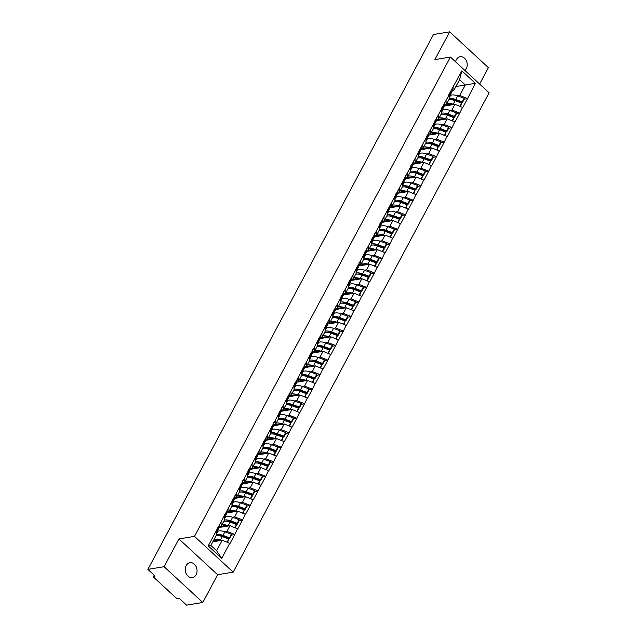 <?xml version="1.0" encoding="UTF-8"?>
<svg xmlns="http://www.w3.org/2000/svg" width="637" height="637" viewBox="0 0 637 637"><rect width="100%" height="100%" fill="white"/><g stroke="black" fill="none" stroke-linecap="round" stroke-linejoin="round"><path stroke-width="0.96" d="M455.598 61.837A7.556 5.837 -99.4 0 1 456.371 59.591A7.556 5.837 -99.4 0 1 460.097 56.717A7.556 5.837 -99.4 0 1 466.173 60.427A7.556 5.837 -99.4 0 1 466.284 68.756A7.556 5.837 -99.4 0 1 464.938 70.476M196.116 574.725A7.556 5.837 -99.4 0 1 192.39 577.608A7.556 5.837 -99.4 0 1 186.315 573.889A7.556 5.837 -99.4 0 1 186.211 565.568A7.556 5.837 -99.4 0 1 189.93 562.694A7.556 5.837 -99.4 0 1 196.005 566.404A7.556 5.837 -99.4 0 1 196.116 574.725M479.621 84.044L488.388 67.626L449.682 31.85L433.471 34.525L147.888 569.374L164.099 566.699L202.805 602.475L217.623 574.717L233.166 572.145L489.112 92.811L450.407 57.043L194.468 536.378L233.166 572.145M202.805 602.475L186.593 605.15L179.355 598.462L178.169 598.653A1.768 0.796 -151.9 0 1 175.9 597.769L153.995 577.52A1.768 0.796 -151.9 0 1 153.541 576.501L154.218 575.227M455.909 86.536L475.353 83.296L461.881 70.842L448.846 94.618L449.244 99.022L446.211 104.699L444.427 104.994M475.353 83.296L467.502 98.647L464.206 99.189L464.11 98.281L457.661 95.884A9.682 4.332 28.1 0 0 451.832 94.993A9.682 4.332 28.1 0 0 450.582 95.391L449.587 95.924A9.682 4.332 28.1 0 0 450.025 95.343L451.936 91.76A9.682 4.332 -151.9 0 0 452.174 90.812L452.238 88.248M444.276 106.076L454.969 104.317L462.773 107.494L467.502 98.647M462.542 107.279L459.739 113.179L456.442 113.72L456.355 112.813L449.905 110.416A9.682 4.332 28.1 0 0 444.069 109.524A9.682 4.332 28.1 0 0 442.819 109.922L441.823 110.456A9.682 4.332 28.1 0 0 442.261 109.875L444.18 106.283A9.682 4.332 -151.9 0 0 444.419 105.336L444.483 102.78M436.512 120.608L447.214 118.84L455.017 122.025L459.739 113.179M454.786 121.81L451.983 127.703L448.687 128.252L448.591 127.344L442.15 124.94A9.682 4.332 28.1 0 0 436.313 124.056A9.682 4.332 28.1 0 0 435.063 124.454L434.068 124.987A9.682 4.332 28.1 0 0 434.506 124.406L436.417 120.815A9.682 4.332 -151.9 0 0 436.656 119.867L436.727 117.312M428.757 135.14L439.45 133.372L447.254 136.557L451.983 127.703M447.023 136.342L444.22 142.234L440.931 142.784L440.836 141.876L434.386 139.471A9.682 4.332 28.1 0 0 428.558 138.587A9.682 4.332 28.1 0 0 427.308 138.985L426.304 139.519M420.993 149.671L431.695 147.903L439.498 151.088L444.22 142.234M439.267 150.873L436.464 156.766L433.168 157.315L433.072 156.399L426.631 154.003A9.682 4.332 28.1 0 0 420.794 153.119A9.682 4.332 28.1 0 0 419.544 153.517L418.549 154.05M413.238 164.203L423.939 162.435L431.743 165.62L436.464 156.766M431.504 165.405L428.709 171.297L425.412 171.847L425.317 170.931L418.867 168.534A9.682 4.332 28.1 0 0 413.039 167.65A9.682 4.332 28.1 0 0 411.789 168.049L410.793 168.582M405.482 178.734L416.176 176.967L423.979 180.152L428.709 171.297M423.748 179.937L420.946 185.829L417.649 186.378L417.561 185.463L411.112 183.066A9.682 4.332 28.1 0 0 405.275 182.182A9.682 4.332 28.1 0 0 404.025 182.58L403.03 183.114M397.719 193.266L408.421 191.498L416.224 194.683L420.946 185.829M415.993 194.468L413.19 200.36L409.894 200.902L409.798 199.994L403.348 197.597A9.682 4.332 28.1 0 0 397.52 196.714A9.682 4.332 28.1 0 0 396.27 197.112L395.274 197.645M389.963 207.797L400.657 206.03L408.46 209.207L413.19 200.36M408.229 208.992L405.427 214.892L402.138 215.433L402.043 214.526L395.593 212.129A9.682 4.332 28.1 0 0 389.764 211.237A9.682 4.332 28.1 0 0 388.506 211.643L387.511 212.177M382.2 222.329L392.902 220.561L400.705 223.738L405.427 214.892M400.474 223.523L397.671 229.424L394.375 229.965L394.279 229.057L387.837 226.661A9.682 4.332 28.1 0 0 382.001 225.769A9.682 4.332 28.1 0 0 380.751 226.175L379.756 226.708M374.445 236.86L385.138 235.093L392.941 238.27L397.671 229.424M392.711 238.055L389.908 243.955L386.619 244.497L386.524 243.589L380.074 241.192A9.682 4.332 28.1 0 0 374.245 240.3A9.682 4.332 28.1 0 0 372.995 240.706L371.992 241.24M366.681 251.392L377.383 249.624L385.186 252.801L389.908 243.955M384.955 252.586L382.152 258.487L378.856 259.028L378.76 258.12L372.319 255.724A9.682 4.332 28.1 0 0 366.482 254.832A9.682 4.332 28.1 0 0 365.232 255.238L364.237 255.763M358.926 265.924L369.627 264.156L377.43 267.333L382.152 258.487M377.192 267.118L374.397 273.018L371.1 273.56L371.005 272.652L364.555 270.255A9.682 4.332 28.1 0 0 358.727 269.363A9.682 4.332 28.1 0 0 357.476 269.769L356.481 270.295M351.17 280.447L361.864 278.688L369.667 281.865L374.397 273.018M369.436 281.65L366.633 287.55L363.337 288.091L363.249 287.183L356.8 284.787A9.682 4.332 28.1 0 0 350.963 283.895A9.682 4.332 28.1 0 0 349.713 284.293L348.718 284.827M343.407 294.979L354.108 293.219L361.912 296.396L366.633 287.55M361.681 296.181L358.878 302.081L355.581 302.623L355.486 301.715L349.036 299.318A9.682 4.332 28.1 0 0 343.208 298.427A9.682 4.332 28.1 0 0 341.958 298.825L340.962 299.358M335.651 309.51L346.345 307.743L354.148 310.928L358.878 302.081M353.917 310.713L351.114 316.613L347.826 317.154L347.73 316.247L341.281 313.842A9.682 4.332 28.1 0 0 335.452 312.958A9.682 4.332 28.1 0 0 334.202 313.356L333.199 313.89M327.888 324.042L338.589 322.274L346.393 325.459L351.114 316.613M346.162 325.244L343.359 331.136L340.062 331.686L339.967 330.778L333.525 328.373A9.682 4.332 28.1 0 0 327.689 327.49A9.682 4.332 28.1 0 0 326.439 327.888L325.443 328.421M320.132 338.573L330.834 336.806L338.637 339.991L343.359 331.136M338.398 339.776L335.603 345.668L332.307 346.217L332.211 345.31L325.762 342.905A9.682 4.332 28.1 0 0 319.933 342.021A9.682 4.332 28.1 0 0 318.683 342.419L317.688 342.953M312.369 353.105L323.07 351.337L330.874 354.522L335.603 345.668M330.643 354.307L327.84 360.2L324.544 360.749L324.456 359.833L318.006 357.437A9.682 4.332 28.1 0 0 312.17 356.553A9.682 4.332 28.1 0 0 310.92 356.951L309.924 357.484M304.613 367.637L315.315 365.869L323.118 369.054L327.84 360.2M322.887 368.839L320.085 374.731L316.788 375.281L316.693 374.365L310.243 371.968A9.682 4.332 28.1 0 0 304.414 371.084A9.682 4.332 28.1 0 0 303.164 371.482L302.169 372.016M296.858 382.168L307.552 380.4L315.355 383.585L320.085 374.731M315.124 383.37L312.321 389.263L309.025 389.804L308.937 388.896L302.487 386.5A9.682 4.332 28.1 0 0 296.651 385.616A9.682 4.332 28.1 0 0 295.401 386.014L294.405 386.548M289.094 396.7L299.796 394.932L307.599 398.109L312.321 389.263M307.368 397.902L304.566 403.794L301.269 404.336L301.174 403.428L294.732 401.031A9.682 4.332 28.1 0 0 288.895 400.147A9.682 4.332 28.1 0 0 287.645 400.546L286.65 401.079M281.339 411.231L292.033 409.464L299.836 412.641L304.566 403.794M299.605 412.426L296.802 418.326L293.514 418.867L293.418 417.96L286.969 415.563A9.682 4.332 28.1 0 0 281.14 414.671A9.682 4.332 28.1 0 0 279.89 415.077L278.887 415.611M273.576 425.763L284.277 423.995L292.08 427.172L296.802 418.326M291.85 426.957L289.047 432.857L285.75 433.399L285.655 432.491L279.213 430.094A9.682 4.332 28.1 0 0 273.377 429.203A9.682 4.332 28.1 0 0 272.126 429.609L271.131 430.142M265.82 440.294L276.522 438.527L284.325 441.704L289.047 432.857M284.086 441.489L281.291 447.389L277.995 447.93L277.899 447.023L271.45 444.626A9.682 4.332 28.1 0 0 265.621 443.734A9.682 4.332 28.1 0 0 264.371 444.14L263.376 444.674M258.065 454.826L268.758 453.058L276.562 456.235L281.291 447.389M276.331 456.02L273.528 461.921L270.231 462.462L270.144 461.554L263.694 459.158A9.682 4.332 28.1 0 0 257.858 458.266A9.682 4.332 28.1 0 0 256.607 458.672L255.612 459.197M250.301 469.358L261.003 467.59L268.806 470.767L273.528 461.921M268.575 470.552L265.772 476.452L262.476 476.994L262.38 476.086L255.931 473.689A9.682 4.332 28.1 0 0 250.102 472.797A9.682 4.332 28.1 0 0 248.852 473.195L247.857 473.729M242.546 483.881L253.239 482.121L261.043 485.298L265.772 476.452M260.812 485.083L258.009 490.984L254.72 491.525L254.625 490.617L248.175 488.221A9.682 4.332 28.1 0 0 242.347 487.329A9.682 4.332 28.1 0 0 241.089 487.727L240.093 488.261M234.782 498.413L245.484 496.645L253.287 499.83L258.009 490.984M253.056 499.615L250.253 505.515L246.957 506.057L246.861 505.149L240.42 502.752A9.682 4.332 28.1 0 0 234.583 501.86A9.682 4.332 28.1 0 0 233.333 502.259L232.338 502.792M227.027 512.944L237.72 511.177L245.532 514.362L250.253 505.515M245.293 514.147L242.498 520.039L239.201 520.588L239.106 519.681L232.656 517.276A9.682 4.332 28.1 0 0 226.828 516.392A9.682 4.332 28.1 0 0 225.578 516.79L224.582 517.324M219.263 527.476L229.965 525.708L237.768 528.893L242.498 520.039M237.537 528.678L234.735 534.57L231.438 535.12L231.342 534.212L224.901 531.807A9.682 4.332 28.1 0 0 219.064 530.924A9.682 4.332 28.1 0 0 217.814 531.322L216.819 531.855M212.822 541.792L222.209 540.24L230.013 543.425L234.735 534.57M229.782 543.21L221.7 558.346L208.227 545.893L216.309 530.756L216.476 534.945L210.887 545.423L216.612 550.718L222.209 540.24M449.077 94.833L216.309 530.756M449.754 110.352L451.936 109.994L454.969 104.317M451.936 109.994L459.508 112.964M446.043 100.511L446.211 104.699M441.99 124.884L444.18 124.526L447.214 118.84M441.314 109.365L441.481 113.553L438.447 119.23L436.663 119.525M444.18 124.526L451.752 127.496M438.28 115.042L438.447 119.23M434.235 139.415L436.417 139.057L439.45 133.372M433.558 123.889L433.725 128.077L430.692 133.762L428.908 134.057M436.417 139.057L443.989 142.019M430.524 129.574L430.692 133.762M426.472 153.947L428.661 153.589L431.695 147.903M425.795 138.42L425.97 142.608L422.936 148.294L421.153 148.588M428.661 153.589L436.234 156.551M422.761 144.105L422.936 148.294M418.716 168.479L420.906 168.12L423.939 162.435M418.039 152.952L418.206 157.14L415.173 162.825L413.389 163.12M420.906 168.12L428.47 171.082M415.006 158.637L415.173 162.825M410.961 183.01L413.142 182.652L416.176 176.967M410.284 167.483L410.451 171.672L407.417 177.357L405.634 177.651M413.142 182.652L420.715 185.614M407.25 173.168L407.417 177.357M403.197 197.542L405.387 197.183L408.421 191.498M402.52 182.015L402.688 186.203L399.654 191.888L397.87 192.183M405.387 197.183L412.959 200.145M399.487 187.7L399.654 191.888M395.442 212.073L397.623 211.715L400.657 206.03M394.765 196.546L394.932 200.735L391.898 206.42L390.115 206.714M397.623 211.715L405.196 214.677M391.731 202.232L391.898 206.42M387.678 226.605L389.868 226.246L392.902 220.561M387.001 211.078L387.177 215.266L384.143 220.951L382.351 221.246M389.868 226.246L397.44 229.209M383.968 216.763L384.143 220.951M379.923 241.136L382.104 240.77L385.138 235.093M379.246 225.609L379.413 229.798L376.379 235.483L374.596 235.778M382.104 240.77L389.677 243.74M376.212 231.295L376.379 235.483M372.159 255.668L374.349 255.302L377.383 249.624M371.482 240.141L371.658 244.329L368.624 250.007L366.84 250.301M374.349 255.302L381.921 258.272M368.449 245.818L368.624 250.007M364.404 270.199L366.594 269.833L369.627 264.156M363.727 254.673L363.894 258.861L360.861 264.538L359.077 264.833M366.594 269.833L374.158 272.803M360.693 260.35L360.861 264.538M356.648 284.731L358.83 284.365L361.864 278.688M355.972 269.204L356.139 273.392L353.105 279.07L351.321 279.364M358.83 284.365L366.402 287.335M352.938 274.881L353.105 279.07M348.885 299.255L351.075 298.896L354.108 293.219M348.208 283.736L348.375 287.924L345.342 293.601L343.558 293.896M351.075 298.896L358.647 301.866M345.174 289.413L345.342 293.601M341.129 313.786L343.311 313.428L346.345 307.743M340.453 298.267L340.62 302.456L337.586 308.133L335.803 308.427M343.311 313.428L350.883 316.398M337.419 303.945L337.586 308.133M333.366 328.318L335.556 327.959L338.589 322.274M332.689 312.791L332.864 316.987L329.831 322.664L328.047 322.959M335.556 327.959L343.128 330.922M329.655 318.476L329.831 322.664M325.611 342.849L327.8 342.491L330.834 336.806M324.934 327.322L325.101 331.511L322.067 337.196L320.284 337.491M327.8 342.491L335.365 345.453M321.9 333.008L322.067 337.196M317.855 357.381L320.037 357.023L323.07 351.337M317.178 341.854L317.345 346.042L314.312 351.728L312.528 352.022M320.037 357.023L327.609 359.985M314.145 347.539L314.312 351.728M310.092 371.912L312.281 371.554L315.315 365.869M309.415 356.386L309.582 360.574L306.548 366.259L304.765 366.554M312.281 371.554L319.854 374.516M306.381 362.071L306.548 366.259M302.336 386.444L304.518 386.086L307.552 380.4M301.659 370.917L301.827 375.105L298.793 380.791L297.009 381.085M304.518 386.086L312.09 389.048M298.626 376.602L298.793 380.791M294.573 400.976L296.762 400.617L299.796 394.932M293.896 385.449L294.071 389.637L291.029 395.322L289.246 395.617M296.762 400.617L304.335 403.579M290.862 391.134L291.029 395.322M286.817 415.507L288.999 415.149L292.033 409.464M286.14 399.98L286.308 404.169L283.274 409.854L281.49 410.148M288.999 415.149L296.571 418.111M283.107 405.665L283.274 409.854M279.054 430.039L281.243 429.672L284.277 423.995M278.377 414.512L278.552 418.7L275.518 424.385L273.735 424.68M281.243 429.672L288.816 432.642M275.343 420.197L275.518 424.385M271.298 444.57L273.488 444.204L276.522 438.527M270.621 429.043L270.789 433.232L267.755 438.909L265.971 439.204M273.488 444.204L281.052 447.174M267.588 434.721L267.755 438.909M263.543 459.102L265.725 458.736L268.758 453.058M262.866 443.575L263.033 447.763L260 453.44L258.216 453.735M265.725 458.736L273.297 461.706M259.832 449.252L260 453.44M255.779 473.633L257.969 473.267L261.003 467.59M255.103 458.107L255.27 462.295L252.236 467.972L250.452 468.267M257.969 473.267L265.541 476.237M252.069 463.784L252.236 467.972M248.024 488.165L250.206 487.799L253.239 482.121M247.347 472.638L247.514 476.826L244.481 482.504L242.697 482.798M250.206 487.799L257.778 490.769M244.313 478.315L244.481 482.504M240.26 502.689L242.45 502.33L245.484 496.645M239.584 487.17L239.759 491.358L236.725 497.035L234.942 497.33M242.45 502.33L250.023 505.3M236.55 492.847L236.725 497.035M232.505 517.22L234.687 516.862L237.72 511.177M231.828 501.701L231.995 505.889L228.962 511.567L227.178 511.861M234.687 516.862L242.259 519.832M228.794 507.378L228.962 511.567M224.742 531.752L226.931 531.393L229.965 525.708M224.073 516.225L224.24 520.413L221.206 526.098L219.423 526.393M226.931 531.393L234.504 534.355M221.031 521.91L221.206 526.098M154.401 575.402L153.939 576.262L155.125 576.071L147.888 569.374M153.939 576.262A1.768 0.796 -151.9 0 0 153.541 576.501M216.612 550.718L221.7 558.346M208.227 545.893L210.887 545.423M449.682 31.85L434.864 59.607L450.407 57.043M217.623 574.717L178.925 538.942L164.099 566.699M178.925 538.942L194.468 536.378M457.509 95.829L459.699 95.462L465.289 84.984L459.564 79.689L453.966 90.167L452.182 90.462M459.699 95.462L467.271 98.432M453.799 85.979L453.966 90.167M461.881 70.842L459.564 79.689M223.436 536.442L222.361 536.617M231.191 521.91L230.124 522.085M238.955 507.378L237.88 507.554M246.71 492.847L245.635 493.022M254.474 478.315L253.399 478.491M262.229 463.784L261.154 463.959M269.984 449.252L268.918 449.427M277.748 434.721L276.673 434.904M285.503 420.189L284.436 420.372M293.267 405.658L292.192 405.841M301.022 391.126L299.947 391.309M308.778 376.602L307.711 376.778M316.541 362.071L315.466 362.246M324.297 347.539L323.23 347.714M332.06 333.008L330.985 333.183M339.816 318.476L338.749 318.651M347.579 303.945L346.504 304.12L352.93 306.508L351.72 309.853M355.335 289.413L354.26 289.588L360.685 291.977L360.781 292.893L359.483 295.321M363.09 274.881L362.023 275.057L368.441 277.445L368.536 278.361L367.238 280.79M370.853 260.35L369.779 260.525M378.609 245.818L377.542 245.993M386.372 231.287L385.297 231.47M394.128 216.755L393.053 216.938M401.883 202.224L400.816 202.407M409.647 187.7L408.572 187.875L414.998 190.264L413.795 193.6M417.402 173.168L416.335 173.344L422.753 175.732L421.551 179.077M425.166 158.637L424.091 158.812L430.516 161.201L429.314 164.545M432.921 144.105L431.854 144.28M440.685 129.574L439.61 129.749M448.44 115.042L447.365 115.217M456.196 100.511L455.129 100.686M216.469 534.674A9.682 4.332 28.1 0 1 217.153 534.507A9.682 4.332 28.1 0 1 222.982 535.399L229.431 537.795L231.342 534.212M218.005 535.645A7.915 3.543 28.1 0 1 218.316 535.582A7.915 3.543 28.1 0 1 223.077 536.306L229.527 538.703L231.438 535.12M214.096 539.412A9.682 4.332 28.1 0 1 214.589 539.308A9.682 4.332 28.1 0 1 220.426 540.192L221.063 540.431M216.007 535.828A9.682 4.332 28.1 0 1 216.508 535.717A9.682 4.332 28.1 0 1 222.337 536.609L228.787 539.006L227.584 542.35M212.877 541.697L214.733 540.709A7.915 3.543 28.1 0 1 215.752 540.375A7.915 3.543 28.1 0 1 219.327 540.717M216.381 532.421L216.851 531.537A9.682 4.332 28.1 0 1 216.612 532.484L216.397 532.882M216.851 531.537L216.914 528.973M227.098 542.159L228.787 539.006M217.559 527.762L217.496 530.326A9.682 4.332 28.1 0 1 217.257 531.274L219.168 527.683A9.682 4.332 -151.9 0 0 219.415 526.735L219.478 524.179M229.527 538.703L229.431 537.795M217.257 531.274A9.682 4.332 28.1 0 1 216.827 531.815M224.224 520.142A9.682 4.332 28.1 0 1 224.909 519.975A9.682 4.332 28.1 0 1 230.745 520.867L237.187 523.264L239.106 519.681M225.769 521.114A7.915 3.543 28.1 0 1 226.071 521.05A7.915 3.543 28.1 0 1 230.841 521.775L237.282 524.171L239.201 520.588M221.851 524.88A9.682 4.332 28.1 0 1 222.353 524.777A9.682 4.332 28.1 0 1 228.181 525.66L228.818 525.899M223.77 521.297A9.682 4.332 28.1 0 1 224.264 521.185A9.682 4.332 28.1 0 1 230.1 522.077L236.542 524.474L235.34 527.818M220.402 527.293L222.488 526.178A7.915 3.543 28.1 0 1 223.507 525.851A7.915 3.543 28.1 0 1 227.09 526.186M224.136 517.889L224.606 517.005A9.682 4.332 28.1 0 1 224.367 517.953L224.152 518.351M224.606 517.005L224.678 514.441M234.862 527.627L236.542 524.474M225.323 513.231L225.251 515.795A9.682 4.332 28.1 0 1 225.012 516.742L226.931 513.151A9.682 4.332 -151.9 0 0 227.17 512.204L227.234 509.648M237.282 524.171L237.187 523.264M225.012 516.742A9.682 4.332 28.1 0 1 224.582 517.292M231.987 505.611A9.682 4.332 28.1 0 1 232.672 505.444A9.682 4.332 28.1 0 1 238.501 506.335L244.95 508.732L246.861 505.149M233.524 506.582A7.915 3.543 28.1 0 1 233.827 506.519A7.915 3.543 28.1 0 1 238.596 507.243L245.046 509.64L246.957 506.057M229.615 510.348A9.682 4.332 28.1 0 1 230.108 510.245A9.682 4.332 28.1 0 1 235.937 511.129L236.582 511.368M231.526 506.765A9.682 4.332 28.1 0 1 232.019 506.654A9.682 4.332 28.1 0 1 237.856 507.546L244.305 509.942L243.095 513.287M228.165 512.761L230.244 511.646A7.915 3.543 28.1 0 1 231.271 511.32A7.915 3.543 28.1 0 1 234.846 511.654M231.892 503.357L232.37 502.474A9.682 4.332 28.1 0 1 232.131 503.421L231.916 503.819M232.37 502.474L232.433 499.91M242.617 513.096L244.305 509.942M233.078 498.699L233.015 501.263A9.682 4.332 28.1 0 1 232.776 502.211L234.687 498.62A9.682 4.332 -151.9 0 0 234.926 497.672L234.997 495.116M245.046 509.64L244.95 508.732M232.776 502.211A9.682 4.332 28.1 0 1 232.346 502.76M239.743 491.079A9.682 4.332 28.1 0 1 240.428 490.912A9.682 4.332 28.1 0 1 246.264 491.804L252.706 494.201L254.625 490.617M241.288 492.051A7.915 3.543 28.1 0 1 241.59 491.987A7.915 3.543 28.1 0 1 246.352 492.712L252.801 495.116L254.72 491.525M237.37 495.817A9.682 4.332 28.1 0 1 237.864 495.713A9.682 4.332 28.1 0 1 243.7 496.597L244.337 496.836M239.289 492.234A9.682 4.332 28.1 0 1 239.783 492.13A9.682 4.332 28.1 0 1 245.611 493.014L252.061 495.411L252.156 496.327L250.859 498.755M235.921 498.23L238.007 497.115A7.915 3.543 28.1 0 1 239.026 496.788A7.915 3.543 28.1 0 1 242.601 497.123M239.655 488.826L240.125 487.942A9.682 4.332 28.1 0 1 239.886 488.89L239.671 489.288M240.125 487.942L240.189 485.378M250.381 498.564L252.061 495.411M240.842 484.168L240.77 486.732A9.682 4.332 28.1 0 1 240.531 487.679L242.45 484.088A9.682 4.332 -151.9 0 0 242.689 483.149L242.753 480.585M252.801 495.116L252.706 494.201M240.531 487.679A9.682 4.332 28.1 0 1 240.101 488.229M247.506 476.548A9.682 4.332 28.1 0 1 248.183 476.388A9.682 4.332 28.1 0 1 254.02 477.272L260.469 479.669L262.38 476.086M249.043 477.519A7.915 3.543 28.1 0 1 249.346 477.455A7.915 3.543 28.1 0 1 254.115 478.18L260.565 480.585L262.476 476.994M245.134 481.285A9.682 4.332 28.1 0 1 245.627 481.182A9.682 4.332 28.1 0 1 251.456 482.066L252.093 482.305M247.045 477.702A9.682 4.332 28.1 0 1 247.538 477.599A9.682 4.332 28.1 0 1 253.375 478.483L259.816 480.879L259.912 481.795L258.614 484.224M243.676 483.698L245.763 482.583A7.915 3.543 28.1 0 1 246.79 482.257A7.915 3.543 28.1 0 1 250.365 482.591M247.411 474.294L247.889 473.41A9.682 4.332 28.1 0 1 247.642 474.358L247.435 474.756M247.889 473.41L247.952 470.854M258.136 484.032L259.816 480.879M248.597 469.636L248.534 472.2A9.682 4.332 28.1 0 1 248.295 473.148L250.206 469.565A9.682 4.332 -151.9 0 0 250.445 468.617L250.516 466.053M260.565 480.585L260.469 479.669M248.295 473.148A9.682 4.332 28.1 0 1 247.865 473.697M255.262 462.016A9.682 4.332 28.1 0 1 255.947 461.857A9.682 4.332 28.1 0 1 261.775 462.741L268.225 465.137L270.144 461.554M256.807 462.988A7.915 3.543 28.1 0 1 257.109 462.924A7.915 3.543 28.1 0 1 261.871 463.648L268.32 466.053L270.231 462.462M252.889 466.762A9.682 4.332 28.1 0 1 253.383 466.65A9.682 4.332 28.1 0 1 259.219 467.542L259.856 467.773M254.8 463.171A9.682 4.332 28.1 0 1 255.302 463.067A9.682 4.332 28.1 0 1 261.13 463.951L267.58 466.348L267.675 467.263L266.377 469.692M251.44 469.166L253.526 468.052A7.915 3.543 28.1 0 1 254.545 467.725A7.915 3.543 28.1 0 1 258.12 468.06M255.174 459.763L255.644 458.879A9.682 4.332 28.1 0 1 255.405 459.826L255.19 460.225M255.644 458.879L255.708 456.323M265.892 469.501L267.58 466.348M256.361 455.113L256.289 457.669A9.682 4.332 28.1 0 1 256.05 458.616L257.969 455.033A9.682 4.332 -151.9 0 0 258.208 454.085L258.272 451.522M268.32 466.053L268.225 465.137M256.05 458.616A9.682 4.332 28.1 0 1 255.62 459.166M263.017 447.485A9.682 4.332 28.1 0 1 263.702 447.325A9.682 4.332 28.1 0 1 269.539 448.209L275.988 450.606L277.899 447.023M264.562 448.456A7.915 3.543 28.1 0 1 264.865 448.392A7.915 3.543 28.1 0 1 269.634 449.125L276.076 451.522L277.995 447.93M260.644 452.23A9.682 4.332 28.1 0 1 261.146 452.119A9.682 4.332 28.1 0 1 266.975 453.011L267.612 453.241M262.563 448.639A9.682 4.332 28.1 0 1 263.057 448.536A9.682 4.332 28.1 0 1 268.894 449.419L275.335 451.816L275.431 452.732L274.133 455.16M259.195 454.635L261.281 453.52A7.915 3.543 28.1 0 1 262.301 453.194A7.915 3.543 28.1 0 1 265.884 453.528M262.93 445.231L263.399 444.347A9.682 4.332 28.1 0 1 263.161 445.295L262.946 445.701M263.399 444.347L263.471 441.791M273.655 454.977L275.335 451.816M264.116 440.581L264.052 443.137A9.682 4.332 28.1 0 1 263.806 444.085L265.725 440.501A9.682 4.332 -151.9 0 0 265.963 439.554L266.027 436.99M276.076 451.522L275.988 450.606M263.806 444.085A9.682 4.332 28.1 0 1 263.376 444.634M270.781 432.953A9.682 4.332 28.1 0 1 271.466 432.794A9.682 4.332 28.1 0 1 277.294 433.678L283.744 436.074L285.655 432.491M272.317 433.924A7.915 3.543 28.1 0 1 272.628 433.869A7.915 3.543 28.1 0 1 277.39 434.593L283.839 436.99L285.75 433.399M268.408 437.699A9.682 4.332 28.1 0 1 268.902 437.587A9.682 4.332 28.1 0 1 274.738 438.479L275.375 438.718M270.319 434.108A9.682 4.332 28.1 0 1 270.821 434.004A9.682 4.332 28.1 0 1 276.649 434.888L283.099 437.293L281.896 440.629M266.959 440.103L269.045 438.989A7.915 3.543 28.1 0 1 270.064 438.662A7.915 3.543 28.1 0 1 273.639 438.997M270.685 430.7L271.163 429.816A9.682 4.332 28.1 0 1 270.924 430.763L270.709 431.169M271.163 429.816L271.227 427.26M281.411 440.446L283.099 437.293M271.872 426.049L271.808 428.605A9.682 4.332 28.1 0 1 271.569 429.553L273.48 425.97A9.682 4.332 -151.9 0 0 273.719 425.022L273.791 422.458M283.839 436.99L283.744 436.074M271.569 429.553A9.682 4.332 28.1 0 1 271.139 430.102M278.536 418.421A9.682 4.332 28.1 0 1 279.221 418.262A9.682 4.332 28.1 0 1 285.058 419.146L291.499 421.551L293.418 417.96M280.081 419.393A7.915 3.543 28.1 0 1 280.384 419.337A7.915 3.543 28.1 0 1 285.145 420.062L291.595 422.458L293.514 418.875M276.163 423.167A9.682 4.332 28.1 0 1 276.657 423.056A9.682 4.332 28.1 0 1 282.494 423.947L283.131 424.186M278.082 419.576A9.682 4.332 28.1 0 1 278.576 419.472A9.682 4.332 28.1 0 1 284.405 420.356L290.854 422.761L289.652 426.097M274.714 425.572L276.8 424.457A7.915 3.543 28.1 0 1 277.82 424.131A7.915 3.543 28.1 0 1 281.403 424.473M278.449 416.176L278.918 415.284A9.682 4.332 28.1 0 1 278.68 416.232L278.465 416.638M278.918 415.284L278.99 412.728M289.174 425.914L290.854 422.761M279.635 411.518L279.563 414.074A9.682 4.332 28.1 0 1 279.325 415.021L281.243 411.438A9.682 4.332 -151.9 0 0 281.482 410.491L281.546 407.927M291.595 422.458L291.499 421.551M279.325 415.021A9.682 4.332 28.1 0 1 278.895 415.571M286.3 403.89A9.682 4.332 28.1 0 1 286.984 403.731A9.682 4.332 28.1 0 1 292.813 404.614L299.263 407.019L301.174 403.428M287.836 404.861A7.915 3.543 28.1 0 1 288.139 404.806A7.915 3.543 28.1 0 1 292.909 405.53L299.358 407.927L301.269 404.344M283.927 408.636A9.682 4.332 28.1 0 1 284.421 408.524A9.682 4.332 28.1 0 1 290.249 409.416L290.894 409.655M285.838 405.044A9.682 4.332 28.1 0 1 286.332 404.941A9.682 4.332 28.1 0 1 292.168 405.825L298.618 408.229L297.407 411.566M282.478 411.04L284.556 409.925A7.915 3.543 28.1 0 1 285.583 409.599A7.915 3.543 28.1 0 1 289.158 409.941M286.204 401.644L286.682 400.753A9.682 4.332 28.1 0 1 286.443 401.7L286.228 402.106M286.682 400.753L286.746 398.197M296.93 411.383L298.618 408.229M287.391 396.986L287.327 399.542A9.682 4.332 28.1 0 1 287.088 400.49L288.999 396.907A9.682 4.332 -151.9 0 0 289.238 395.959L289.309 393.395M299.358 407.927L299.263 407.019M287.088 400.49A9.682 4.332 28.1 0 1 286.658 401.039M294.055 389.358A9.682 4.332 28.1 0 1 294.74 389.199A9.682 4.332 28.1 0 1 300.568 390.083L307.018 392.488L308.937 388.896M295.6 390.33A7.915 3.543 28.1 0 1 295.902 390.274A7.915 3.543 28.1 0 1 300.664 390.999L307.114 393.395L309.033 389.812M291.682 394.104A9.682 4.332 28.1 0 1 292.176 393.992A9.682 4.332 28.1 0 1 298.012 394.884L298.649 395.123M293.601 390.521A9.682 4.332 28.1 0 1 294.095 390.409A9.682 4.332 28.1 0 1 299.923 391.301L306.373 393.698L305.171 397.034M290.233 396.509L292.319 395.394A7.915 3.543 28.1 0 1 293.339 395.067A7.915 3.543 28.1 0 1 296.914 395.41M293.968 387.113L294.437 386.229A9.682 4.332 28.1 0 1 294.198 387.169L293.983 387.575M294.437 386.229L294.501 383.665M304.693 396.851L306.373 393.698M295.154 382.455L295.082 385.011A9.682 4.332 28.1 0 1 294.843 385.958L296.762 382.375A9.682 4.332 -151.9 0 0 297.001 381.428L297.065 378.872M307.114 393.395L307.018 392.488M294.843 385.958A9.682 4.332 28.1 0 1 294.413 386.508M301.819 374.835A9.682 4.332 28.1 0 1 302.495 374.667A9.682 4.332 28.1 0 1 308.332 375.559L314.782 377.956L316.693 374.365M303.355 375.806A7.915 3.543 28.1 0 1 303.658 375.742A7.915 3.543 28.1 0 1 308.427 376.467L314.869 378.864L316.788 375.281M299.446 379.572A9.682 4.332 28.1 0 1 299.939 379.469A9.682 4.332 28.1 0 1 305.768 380.353L306.405 380.592M301.357 375.989A9.682 4.332 28.1 0 1 301.85 375.878A9.682 4.332 28.1 0 1 307.687 376.77L314.129 379.166L312.926 382.503M297.989 381.977L300.075 380.862A7.915 3.543 28.1 0 1 301.102 380.536A7.915 3.543 28.1 0 1 304.677 380.878M301.723 372.581L302.193 371.697A9.682 4.332 28.1 0 1 301.954 372.645L301.739 373.043M302.193 371.697L302.264 369.134M312.448 382.319L314.129 379.166M302.909 367.923L302.846 370.487A9.682 4.332 28.1 0 1 302.607 371.427L304.518 367.844A9.682 4.332 -151.9 0 0 304.757 366.896L304.828 364.34M314.869 378.864L314.782 377.956M302.607 371.427A9.682 4.332 28.1 0 1 302.169 371.976M309.574 360.303A9.682 4.332 28.1 0 1 310.259 360.136A9.682 4.332 28.1 0 1 316.087 361.028L322.537 363.424L324.456 359.833M311.111 361.275A7.915 3.543 28.1 0 1 311.421 361.211A7.915 3.543 28.1 0 1 316.183 361.935L322.633 364.332L324.544 360.749M307.201 365.041A9.682 4.332 28.1 0 1 307.695 364.937A9.682 4.332 28.1 0 1 313.531 365.821L314.168 366.06M309.112 361.458A9.682 4.332 28.1 0 1 309.614 361.346A9.682 4.332 28.1 0 1 315.442 362.238L321.892 364.635L320.69 367.979M305.752 367.445L307.838 366.331A7.915 3.543 28.1 0 1 308.857 366.004A7.915 3.543 28.1 0 1 312.433 366.347M309.486 358.05L309.956 357.166A9.682 4.332 28.1 0 1 309.717 358.113L309.502 358.512M309.956 357.166L310.02 354.602M320.204 367.788L321.892 364.635M310.665 353.392L310.601 355.956A9.682 4.332 28.1 0 1 310.362 356.903L312.273 353.312A9.682 4.332 -151.9 0 0 312.52 352.365L312.584 349.809M322.633 364.332L322.537 363.424M310.362 356.903A9.682 4.332 28.1 0 1 309.932 357.445M317.33 345.772A9.682 4.332 28.1 0 1 318.014 345.604A9.682 4.332 28.1 0 1 323.851 346.496L330.292 348.893L332.211 345.31M318.874 346.743A7.915 3.543 28.1 0 1 319.177 346.679A7.915 3.543 28.1 0 1 323.946 347.404L330.388 349.801L332.307 346.217M314.957 350.509A9.682 4.332 28.1 0 1 315.458 350.406A9.682 4.332 28.1 0 1 321.287 351.29L321.924 351.528M316.876 346.926A9.682 4.332 28.1 0 1 317.369 346.815A9.682 4.332 28.1 0 1 323.206 347.706L329.647 350.103L328.445 353.447M313.508 352.922L315.594 351.807A7.915 3.543 28.1 0 1 316.613 351.473A7.915 3.543 28.1 0 1 320.196 351.815M317.242 343.518L317.712 342.634A9.682 4.332 28.1 0 1 317.473 343.582L317.258 343.98M317.712 342.634L317.783 340.07M327.967 353.256L329.647 350.103M318.428 338.86L318.365 341.424A9.682 4.332 28.1 0 1 318.118 342.372L320.037 338.78A9.682 4.332 -151.9 0 0 320.276 337.833L320.339 335.277M330.388 349.801L330.292 348.893M318.118 342.372A9.682 4.332 28.1 0 1 317.688 342.913M325.093 331.24A9.682 4.332 28.1 0 1 325.778 331.073A9.682 4.332 28.1 0 1 331.606 331.965L338.056 334.361L339.967 330.778M326.63 332.211A7.915 3.543 28.1 0 1 326.932 332.148A7.915 3.543 28.1 0 1 331.702 332.872L338.151 335.269L340.062 331.686M322.72 335.978A9.682 4.332 28.1 0 1 323.214 335.874A9.682 4.332 28.1 0 1 329.042 336.758L329.687 336.997M324.631 332.395A9.682 4.332 28.1 0 1 325.125 332.283A9.682 4.332 28.1 0 1 330.961 333.175L337.411 335.572L336.201 338.916M321.271 338.39L323.349 337.276A7.915 3.543 28.1 0 1 324.376 336.949A7.915 3.543 28.1 0 1 327.951 337.284M324.997 328.987L325.475 328.103A9.682 4.332 28.1 0 1 325.236 329.05L325.021 329.448M325.475 328.103L325.539 325.539M335.723 338.725L337.411 335.572M326.184 324.329L326.12 326.892A9.682 4.332 28.1 0 1 325.881 327.84L327.792 324.249A9.682 4.332 -151.9 0 0 328.031 323.301L328.103 320.745M338.151 335.269L338.056 334.361M325.881 327.84A9.682 4.332 28.1 0 1 325.451 328.389M332.848 316.708A9.682 4.332 28.1 0 1 333.533 316.541A9.682 4.332 28.1 0 1 339.37 317.433L345.811 319.83L347.73 316.247M334.393 317.68A7.915 3.543 28.1 0 1 334.696 317.616A7.915 3.543 28.1 0 1 339.457 318.341L345.907 320.737L347.826 317.154M330.476 321.446A9.682 4.332 28.1 0 1 330.969 321.343A9.682 4.332 28.1 0 1 336.806 322.226L337.443 322.465M332.395 317.863A9.682 4.332 28.1 0 1 332.888 317.752A9.682 4.332 28.1 0 1 338.717 318.643L345.166 321.04L343.964 324.384M329.026 323.859L331.113 322.744A7.915 3.543 28.1 0 1 332.132 322.418A7.915 3.543 28.1 0 1 335.715 322.752M332.761 314.455L333.231 313.571A9.682 4.332 28.1 0 1 332.992 314.519L332.777 314.917M333.231 313.571L333.302 311.007M343.486 324.193L345.166 321.04M333.947 309.797L333.876 312.361A9.682 4.332 28.1 0 1 333.637 313.308L335.556 309.717A9.682 4.332 -151.9 0 0 335.795 308.77L335.858 306.214M345.907 320.737L345.811 319.83M333.637 313.308A9.682 4.332 28.1 0 1 333.207 313.858M340.612 302.177A9.682 4.332 28.1 0 1 341.297 302.01A9.682 4.332 28.1 0 1 347.125 302.901L353.575 305.298L355.486 301.715M342.149 303.148A7.915 3.543 28.1 0 1 342.451 303.085A7.915 3.543 28.1 0 1 347.221 303.809L353.67 306.206L355.581 302.623M338.239 306.915A9.682 4.332 28.1 0 1 338.733 306.811A9.682 4.332 28.1 0 1 344.561 307.695L345.206 307.934M340.15 303.331A9.682 4.332 28.1 0 1 340.644 303.228A9.682 4.332 28.1 0 1 346.48 304.112L344.561 307.695M336.782 309.327L338.868 308.212A7.915 3.543 28.1 0 1 339.895 307.886A7.915 3.543 28.1 0 1 343.47 308.22M340.516 299.923L340.994 299.04A9.682 4.332 28.1 0 1 340.747 299.987L340.54 300.385M340.994 299.04L341.058 296.476M351.242 309.662L352.93 306.508M341.703 295.265L341.639 297.829A9.682 4.332 28.1 0 1 341.4 298.777L343.311 295.186A9.682 4.332 -151.9 0 0 343.55 294.238L343.622 291.682M353.67 306.206L353.575 305.298M341.4 298.777A9.682 4.332 28.1 0 1 340.97 299.326M348.367 287.645A9.682 4.332 28.1 0 1 349.052 287.486A9.682 4.332 28.1 0 1 354.881 288.37L361.33 290.767L363.249 287.183M349.912 288.617A7.915 3.543 28.1 0 1 350.215 288.553A7.915 3.543 28.1 0 1 354.976 289.278L361.426 291.682L363.337 288.091M345.995 292.383A9.682 4.332 28.1 0 1 346.488 292.279A9.682 4.332 28.1 0 1 352.325 293.163L352.962 293.402M347.913 288.8A9.682 4.332 28.1 0 1 348.407 288.696A9.682 4.332 28.1 0 1 354.236 289.58L352.325 293.163M344.545 294.796L346.632 293.681A7.915 3.543 28.1 0 1 347.651 293.354A7.915 3.543 28.1 0 1 351.226 293.689M348.28 285.392L348.75 284.508A9.682 4.332 28.1 0 1 348.511 285.456L348.296 285.854M348.75 284.508L348.813 281.952M358.997 295.13L360.685 291.977M349.466 280.734L349.394 283.298A9.682 4.332 28.1 0 1 349.156 284.245L351.075 280.662A9.682 4.332 -151.9 0 0 351.313 279.715L351.377 277.151M361.426 291.682L361.33 290.767M349.156 284.245A9.682 4.332 28.1 0 1 348.726 284.795M356.123 273.114A9.682 4.332 28.1 0 1 356.808 272.954A9.682 4.332 28.1 0 1 362.644 273.838L369.094 276.235L371.005 272.652M357.668 274.085A7.915 3.543 28.1 0 1 357.97 274.021A7.915 3.543 28.1 0 1 362.74 274.746L369.181 277.151L371.1 273.56M353.75 277.851A9.682 4.332 28.1 0 1 354.252 277.748A9.682 4.332 28.1 0 1 360.08 278.64L360.717 278.871M355.669 274.268A9.682 4.332 28.1 0 1 356.163 274.165A9.682 4.332 28.1 0 1 361.999 275.049L360.08 278.64M352.301 280.264L354.387 279.149A7.915 3.543 28.1 0 1 355.406 278.823A7.915 3.543 28.1 0 1 358.989 279.157M356.035 270.86L356.505 269.977A9.682 4.332 28.1 0 1 356.266 270.924L356.051 271.322M356.505 269.977L356.577 267.421M366.761 280.599L368.441 277.445M357.222 266.202L357.158 268.766A9.682 4.332 28.1 0 1 356.919 269.714L358.83 266.131A9.682 4.332 -151.9 0 0 359.069 265.183L359.133 262.619M369.181 277.151L369.094 276.235M356.919 269.714A9.682 4.332 28.1 0 1 356.481 270.263M363.886 258.582A9.682 4.332 28.1 0 1 364.571 258.423A9.682 4.332 28.1 0 1 370.4 259.307L376.849 261.703L378.76 258.12M365.423 259.554A7.915 3.543 28.1 0 1 365.734 259.49A7.915 3.543 28.1 0 1 370.495 260.222L376.945 262.619L378.856 259.028M361.513 263.328A9.682 4.332 28.1 0 1 362.007 263.216A9.682 4.332 28.1 0 1 367.844 264.108L368.481 264.339M363.424 259.737A9.682 4.332 28.1 0 1 363.926 259.633A9.682 4.332 28.1 0 1 369.755 260.517L376.204 262.914L376.3 263.829L375.002 266.258M360.064 265.733L362.15 264.618A7.915 3.543 28.1 0 1 363.17 264.291A7.915 3.543 28.1 0 1 366.745 264.626M363.791 256.329L364.268 255.445A9.682 4.332 28.1 0 1 364.03 256.392L363.815 256.799M364.268 255.445L364.332 252.889M374.516 266.067L376.204 262.914M364.977 251.679L364.913 254.235A9.682 4.332 28.1 0 1 364.675 255.182L366.586 251.599A9.682 4.332 -151.9 0 0 366.832 250.652L366.896 248.088M376.945 262.619L376.849 261.703M364.675 255.182A9.682 4.332 28.1 0 1 364.245 255.732M371.642 244.051A9.682 4.332 28.1 0 1 372.327 243.891A9.682 4.332 28.1 0 1 378.163 244.775L384.605 247.172L386.524 243.589M373.186 245.022A7.915 3.543 28.1 0 1 373.489 244.958A7.915 3.543 28.1 0 1 378.251 245.691L384.7 248.088L386.619 244.497M369.269 248.796A9.682 4.332 28.1 0 1 369.763 248.685A9.682 4.332 28.1 0 1 375.599 249.577L376.236 249.815M371.188 245.205A9.682 4.332 28.1 0 1 371.682 245.102A9.682 4.332 28.1 0 1 377.51 245.986L383.96 248.382L384.055 249.298L382.757 251.726M367.82 251.201L369.906 250.086A7.915 3.543 28.1 0 1 370.925 249.76A7.915 3.543 28.1 0 1 374.508 250.094M371.554 241.797L372.024 240.913A9.682 4.332 28.1 0 1 371.785 241.861L371.57 242.267M372.024 240.913L372.096 238.357M382.28 251.543L383.96 248.382M372.741 237.147L372.669 239.703A9.682 4.332 28.1 0 1 372.43 240.651L374.349 237.068A9.682 4.332 -151.9 0 0 374.588 236.12L374.652 233.556M384.7 248.088L384.605 247.172M372.43 240.651A9.682 4.332 28.1 0 1 372 241.2M379.405 229.519A9.682 4.332 28.1 0 1 380.09 229.36A9.682 4.332 28.1 0 1 385.918 230.244L392.368 232.64L394.279 229.057M380.942 230.49A7.915 3.543 28.1 0 1 381.245 230.435A7.915 3.543 28.1 0 1 386.014 231.159L392.464 233.556L394.375 229.965M377.032 234.265A9.682 4.332 28.1 0 1 377.526 234.153A9.682 4.332 28.1 0 1 383.355 235.045L384 235.284M378.943 230.674A9.682 4.332 28.1 0 1 379.437 230.57A9.682 4.332 28.1 0 1 385.274 231.454L391.723 233.859L390.513 237.195M375.583 236.669L377.661 235.555A7.915 3.543 28.1 0 1 378.689 235.228A7.915 3.543 28.1 0 1 382.264 235.571M379.31 227.266L379.787 226.382A9.682 4.332 28.1 0 1 379.548 227.329L379.334 227.735M379.787 226.382L379.851 223.826M390.035 237.012L391.723 233.859M380.496 222.616L380.432 225.172A9.682 4.332 28.1 0 1 380.193 226.119L382.104 222.536A9.682 4.332 -151.9 0 0 382.343 221.588L382.415 219.024M392.464 233.556L392.368 232.64M380.193 226.119A9.682 4.332 28.1 0 1 379.763 226.668M387.161 214.988A9.682 4.332 28.1 0 1 387.845 214.828A9.682 4.332 28.1 0 1 393.682 215.712L400.124 218.117L402.043 214.526M388.705 215.959A7.915 3.543 28.1 0 1 389.008 215.903A7.915 3.543 28.1 0 1 393.77 216.628L400.219 219.024L402.138 215.441M384.788 219.733A9.682 4.332 28.1 0 1 385.281 219.622A9.682 4.332 28.1 0 1 391.118 220.513L391.755 220.752M386.707 216.142A9.682 4.332 28.1 0 1 387.2 216.039A9.682 4.332 28.1 0 1 393.029 216.922L399.479 219.327L398.276 222.663M383.339 222.138L385.425 221.023A7.915 3.543 28.1 0 1 386.444 220.697A7.915 3.543 28.1 0 1 390.019 221.039M387.073 212.742L387.543 211.85A9.682 4.332 28.1 0 1 387.304 212.798L387.089 213.204M387.543 211.85L387.607 209.294M397.799 222.48L399.479 219.327M388.259 208.084L388.188 210.64A9.682 4.332 28.1 0 1 387.949 211.588L389.868 208.004A9.682 4.332 -151.9 0 0 390.107 207.057L390.17 204.493M400.219 219.024L400.124 218.117M387.949 211.588A9.682 4.332 28.1 0 1 387.519 212.137M394.924 200.456A9.682 4.332 28.1 0 1 395.601 200.297A9.682 4.332 28.1 0 1 401.437 201.181L407.887 203.585L409.798 199.994M396.461 201.427A7.915 3.543 28.1 0 1 396.763 201.372A7.915 3.543 28.1 0 1 401.533 202.096L407.975 204.493L409.894 200.91M392.551 205.202A9.682 4.332 28.1 0 1 393.045 205.09A9.682 4.332 28.1 0 1 398.873 205.982L399.51 206.221M394.462 201.611A9.682 4.332 28.1 0 1 394.956 201.507A9.682 4.332 28.1 0 1 400.792 202.399L407.234 204.796L406.032 208.132M391.094 207.606L393.18 206.492A7.915 3.543 28.1 0 1 394.207 206.165A7.915 3.543 28.1 0 1 397.783 206.507M394.829 198.211L395.306 197.319A9.682 4.332 28.1 0 1 395.059 198.266L394.852 198.672M395.306 197.319L395.37 194.763M405.554 207.949L407.234 204.796M396.015 193.552L395.951 196.108A9.682 4.332 28.1 0 1 395.712 197.056L397.623 193.473A9.682 4.332 -151.9 0 0 397.862 192.525L397.934 189.961M407.975 204.493L407.887 203.585M395.712 197.056A9.682 4.332 28.1 0 1 395.274 197.605M402.68 185.932A9.682 4.332 28.1 0 1 403.364 185.765A9.682 4.332 28.1 0 1 409.193 186.657L415.642 189.054L417.561 185.463M404.224 186.904A7.915 3.543 28.1 0 1 404.527 186.84A7.915 3.543 28.1 0 1 409.288 187.565L415.738 189.961L417.649 186.378M400.307 190.67A9.682 4.332 28.1 0 1 400.8 190.559A9.682 4.332 28.1 0 1 406.637 191.45L407.274 191.689M402.218 187.087A9.682 4.332 28.1 0 1 402.719 186.975A9.682 4.332 28.1 0 1 408.548 187.867L406.637 191.45M398.858 193.075L400.944 191.96A7.915 3.543 28.1 0 1 401.963 191.633A7.915 3.543 28.1 0 1 405.538 191.976M402.592 183.679L403.062 182.795A9.682 4.332 28.1 0 1 402.823 183.743L402.608 184.141M403.062 182.795L403.125 180.231M413.309 193.417L414.998 190.264M403.77 179.021L403.707 181.577A9.682 4.332 28.1 0 1 403.468 182.524L405.387 178.941A9.682 4.332 -151.9 0 0 405.626 177.994L405.689 175.438M415.738 189.961L415.642 189.054M403.468 182.524A9.682 4.332 28.1 0 1 403.038 183.074M410.435 171.401A9.682 4.332 28.1 0 1 411.12 171.234A9.682 4.332 28.1 0 1 416.956 172.125L423.398 174.522L425.317 170.931M411.98 172.372A7.915 3.543 28.1 0 1 412.282 172.309A7.915 3.543 28.1 0 1 417.052 173.033L423.494 175.43L425.412 171.847M408.062 176.138A9.682 4.332 28.1 0 1 408.564 176.035A9.682 4.332 28.1 0 1 414.392 176.919L415.029 177.158M409.981 172.555A9.682 4.332 28.1 0 1 410.475 172.444A9.682 4.332 28.1 0 1 416.311 173.336L414.392 176.919M406.613 178.543L408.699 177.428A7.915 3.543 28.1 0 1 409.718 177.102A7.915 3.543 28.1 0 1 413.302 177.444M410.347 169.147L410.817 168.264A9.682 4.332 28.1 0 1 410.578 169.211L410.363 169.609M410.817 168.264L410.889 165.7M421.073 178.886L422.753 175.732M411.534 164.489L411.47 167.053A9.682 4.332 28.1 0 1 411.223 168.001L413.142 164.41A9.682 4.332 -151.9 0 0 413.381 163.462L413.445 160.906M423.494 175.43L423.398 174.522M411.223 168.001A9.682 4.332 28.1 0 1 410.793 168.542M418.198 156.869A9.682 4.332 28.1 0 1 418.883 156.702A9.682 4.332 28.1 0 1 424.712 157.594L431.161 159.991L433.072 156.399M419.735 157.841A7.915 3.543 28.1 0 1 420.046 157.777A7.915 3.543 28.1 0 1 424.807 158.502L431.257 160.898L433.168 157.315M415.826 161.607A9.682 4.332 28.1 0 1 416.319 161.503A9.682 4.332 28.1 0 1 422.156 162.387L422.793 162.626M417.737 158.024A9.682 4.332 28.1 0 1 418.23 157.912A9.682 4.332 28.1 0 1 424.067 158.804L422.156 162.387M414.376 164.02L416.463 162.905A7.915 3.543 28.1 0 1 417.482 162.57A7.915 3.543 28.1 0 1 421.057 162.913M418.103 154.616L418.581 153.732A9.682 4.332 28.1 0 1 418.342 154.68L418.127 155.078M418.581 153.732L418.644 151.168M428.828 164.354L430.516 161.201M419.289 149.958L419.226 152.522A9.682 4.332 28.1 0 1 418.987 153.469L420.898 149.878A9.682 4.332 -151.9 0 0 421.137 148.931L421.208 146.375M431.257 160.898L431.161 159.991M418.987 153.469A9.682 4.332 28.1 0 1 418.557 154.011M425.954 142.338A9.682 4.332 28.1 0 1 426.639 142.17A9.682 4.332 28.1 0 1 432.475 143.062L438.917 145.459L440.836 141.876M427.499 143.309A7.915 3.543 28.1 0 1 427.801 143.245A7.915 3.543 28.1 0 1 432.563 143.97L439.012 146.367L440.931 142.784M423.581 147.075A9.682 4.332 28.1 0 1 424.075 146.972A9.682 4.332 28.1 0 1 429.911 147.856L430.548 148.095M425.5 143.492A9.682 4.332 28.1 0 1 425.994 143.381A9.682 4.332 28.1 0 1 431.822 144.273L438.272 146.669L437.07 150.013M422.132 149.488L424.218 148.373A7.915 3.543 28.1 0 1 425.237 148.039A7.915 3.543 28.1 0 1 428.82 148.381M425.866 140.084L426.336 139.2A9.682 4.332 28.1 0 1 426.097 140.148L425.882 140.546M426.336 139.2L426.408 136.636M436.592 149.822L438.272 146.669M427.053 135.426L426.981 137.99A9.682 4.332 28.1 0 1 426.742 138.938L428.661 135.347A9.682 4.332 -151.9 0 0 428.9 134.399L428.964 131.843M439.012 146.367L438.917 145.459M426.742 138.938A9.682 4.332 28.1 0 1 426.312 139.479M433.717 127.806A9.682 4.332 28.1 0 1 434.402 127.639A9.682 4.332 28.1 0 1 440.231 128.531L446.68 130.927L448.591 127.344M435.254 128.778A7.915 3.543 28.1 0 1 435.557 128.714A7.915 3.543 28.1 0 1 440.326 129.438L446.776 131.835L448.687 128.252M431.345 132.544A9.682 4.332 28.1 0 1 431.838 132.44A9.682 4.332 28.1 0 1 437.667 133.324L438.312 133.563M433.256 128.961A9.682 4.332 28.1 0 1 433.749 128.849A9.682 4.332 28.1 0 1 439.586 129.741L446.035 132.138L444.825 135.482M429.887 134.956L431.974 133.842A7.915 3.543 28.1 0 1 433.001 133.515A7.915 3.543 28.1 0 1 436.576 133.85M433.622 125.553L434.1 124.669A9.682 4.332 28.1 0 1 433.861 125.616L433.646 126.015M434.1 124.669L434.163 122.105M444.347 135.291L446.035 132.138M446.776 131.835L446.68 130.927M434.808 120.895L434.745 123.459A9.682 4.332 28.1 0 1 434.506 124.406M441.473 113.275A9.682 4.332 28.1 0 1 442.158 113.107A9.682 4.332 28.1 0 1 447.986 113.999L454.436 116.396L456.355 112.813M443.018 114.246A7.915 3.543 28.1 0 1 443.32 114.182A7.915 3.543 28.1 0 1 448.082 114.907L454.531 117.304L456.442 113.72M439.1 118.012A9.682 4.332 28.1 0 1 439.594 117.909A9.682 4.332 28.1 0 1 445.43 118.793L446.067 119.031M441.019 114.429A9.682 4.332 28.1 0 1 441.513 114.318A9.682 4.332 28.1 0 1 447.341 115.209L453.791 117.606L453.886 118.522L452.589 120.95M437.651 120.425L439.737 119.31A7.915 3.543 28.1 0 1 440.756 118.984A7.915 3.543 28.1 0 1 444.331 119.318M441.385 111.021L441.855 110.137A9.682 4.332 28.1 0 1 441.616 111.085L441.401 111.483M441.855 110.137L441.919 107.573M452.103 120.759L453.791 117.606M454.531 117.304L454.436 116.396M442.572 106.363L442.5 108.927A9.682 4.332 28.1 0 1 442.261 109.875M449.236 98.743A9.682 4.332 28.1 0 1 449.913 98.576A9.682 4.332 28.1 0 1 455.75 99.468L462.199 101.864L464.11 98.281M450.773 99.714A7.915 3.543 28.1 0 1 451.076 99.651A7.915 3.543 28.1 0 1 455.845 100.375L462.287 102.78L464.206 99.189M446.856 103.481A9.682 4.332 28.1 0 1 447.357 103.377A9.682 4.332 28.1 0 1 453.186 104.261L453.823 104.5M448.774 99.898A9.682 4.332 28.1 0 1 449.268 99.794A9.682 4.332 28.1 0 1 455.105 100.678L461.546 103.075L461.642 103.99L460.344 106.419M445.406 105.893L447.493 104.779A7.915 3.543 28.1 0 1 448.52 104.452A7.915 3.543 28.1 0 1 452.095 104.787M449.141 96.49L449.611 95.606A9.682 4.332 28.1 0 1 449.372 96.553L449.157 96.951M449.611 95.606L449.682 93.042M459.866 106.228L461.546 103.075M462.287 102.78L462.199 101.864M450.327 91.832L450.263 94.395A9.682 4.332 28.1 0 1 450.025 95.343M216.437 533.91L217.814 531.322M220.426 540.192L222.337 536.609M222.982 535.399L224.901 531.807M217.496 530.326L219.415 526.735M224.192 519.378L225.578 516.79M228.181 525.66L230.1 522.077M230.745 520.867L232.656 517.276M225.251 515.795L227.17 512.204M231.956 504.846L233.333 502.259M235.937 511.129L237.856 507.546M238.501 506.335L240.42 502.752M233.015 501.263L234.926 497.672M239.711 490.315L241.089 487.727M243.7 496.597L245.611 493.014M246.264 491.804L248.175 488.221M240.77 486.732L242.689 483.149M247.475 475.783L248.852 473.195M251.456 482.066L253.375 478.483M254.02 477.272L255.931 473.689M248.534 472.2L250.445 468.617M255.23 461.252L256.607 458.672M259.219 467.542L261.13 463.951M261.775 462.741L263.694 459.158M256.289 457.669L258.208 454.085M262.993 446.72L264.371 444.14M266.975 453.011L268.894 449.419M269.539 448.209L271.45 444.626M264.052 443.137L265.963 439.554M270.749 432.189L272.126 429.609M274.738 438.479L276.649 434.888M277.294 433.678L279.213 430.094M271.808 428.605L273.719 425.022M278.504 417.657L279.89 415.077M282.494 423.947L284.405 420.356M285.058 419.146L286.969 415.563M279.563 414.074L281.482 410.491M286.268 403.125L287.645 400.546M290.249 409.416L292.168 405.825M292.813 404.614L294.732 401.031M287.327 399.542L289.238 395.959M294.023 388.594L295.401 386.014M298.012 394.884L299.923 391.301M300.568 390.083L302.487 386.5M295.082 385.011L297.001 381.428M301.787 374.062L303.164 371.482M305.768 380.353L307.687 376.77M308.332 375.559L310.243 371.968M302.846 370.487L304.757 366.896M309.542 359.531L310.92 356.951M313.531 365.821L315.442 362.238M316.087 361.028L318.006 357.437M310.601 355.956L312.52 352.365M317.298 345.007L318.683 342.419M321.287 351.29L323.206 347.706M323.851 346.496L325.762 342.905M318.365 341.424L320.276 337.833M325.061 330.476L326.439 327.888M329.042 336.758L330.961 333.175M331.606 331.965L333.525 328.373M326.12 326.892L328.031 323.301M332.817 315.944L334.202 313.356M336.806 322.226L338.717 318.643M339.37 317.433L341.281 313.842M333.876 312.361L335.795 308.77M340.58 301.412L341.958 298.825M347.125 302.901L349.036 299.318M341.639 297.829L343.55 294.238M348.335 286.881L349.713 284.293M354.881 288.37L356.8 284.787M349.394 283.298L351.313 279.715M356.099 272.349L357.476 269.769M362.644 273.838L364.555 270.255M357.158 268.766L359.069 265.183M363.854 257.818L365.232 255.238M367.844 264.108L369.755 260.517M370.4 259.307L372.319 255.724M364.913 254.235L366.832 250.652M371.61 243.286L372.995 240.706M375.599 249.577L377.51 245.986M378.163 244.775L380.074 241.192M372.669 239.703L374.588 236.12M379.373 228.755L380.751 226.175M383.355 235.045L385.274 231.454M385.918 230.244L387.837 226.661M380.432 225.172L382.343 221.588M387.129 214.223L388.506 211.643M391.118 220.513L393.029 216.922M393.682 215.712L395.593 212.129M388.188 210.64L390.107 207.057M394.892 199.692L396.27 197.112M398.873 205.982L400.792 202.399M401.437 201.181L403.348 197.597M395.951 196.108L397.862 192.525M402.648 185.16L404.025 182.58M409.193 186.657L411.112 183.066M403.707 181.577L405.626 177.994M410.411 170.628L411.789 168.049M416.956 172.125L418.867 168.534M411.47 167.053L413.381 163.462M418.167 156.097L419.544 153.517M424.712 157.594L426.631 154.003M419.226 152.522L421.137 148.931M425.922 141.573L427.308 138.985M429.911 147.856L431.822 144.273M432.475 143.062L434.386 139.471M426.981 137.99L428.9 134.399M433.686 127.042L435.063 124.454M437.667 133.324L439.586 129.741M440.231 128.531L442.15 124.94M434.745 123.459L436.656 119.867M441.441 112.51L442.819 109.922M445.43 118.793L447.341 115.209M447.986 113.999L449.905 110.416M442.5 108.927L444.419 105.336M449.204 97.979L450.582 95.391M453.186 104.261L455.105 100.678M455.75 99.468L457.661 95.884M450.263 94.395L452.174 90.812"/></g></svg>
